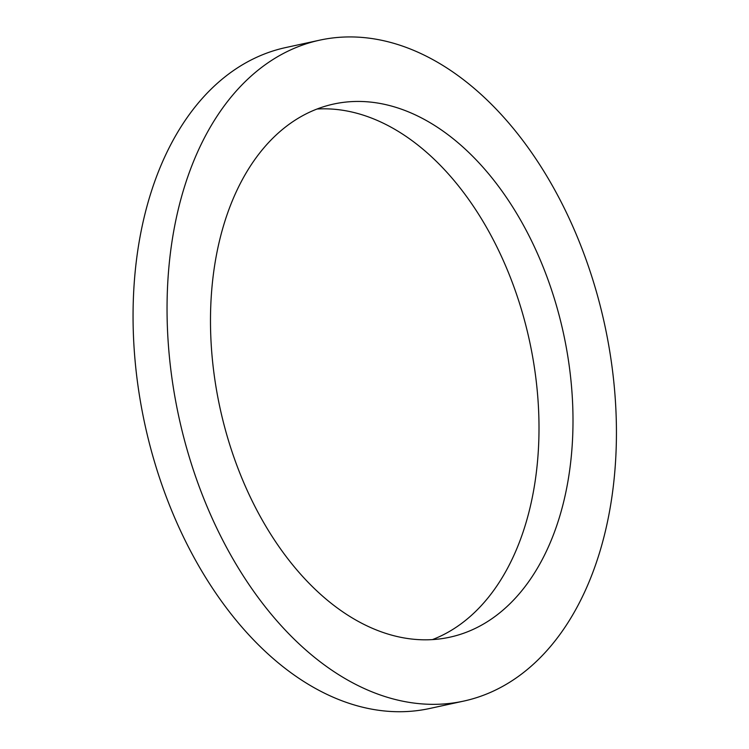 <?xml version="1.0" encoding="UTF-8"?>
<svg xmlns="http://www.w3.org/2000/svg" width="749" height="749" viewBox="0 0 749 749"><rect width="100%" height="100%" fill="white"/><g stroke="black" fill="none" stroke-linecap="round" stroke-linejoin="round"><path stroke-width="1.12" d="M327.229 600.089A272.833 175.734 -102.3 0 1 210.516 315.675A272.833 175.734 -102.3 0 1 333.754 104.027A272.833 175.734 -102.3 0 1 563.454 333.286A272.833 175.734 -102.3 0 1 449.69 637.221A272.833 175.734 -102.3 0 1 327.229 600.089M432.416 639.609A272.833 175.734 77.7 0 0 529.459 340.673A272.833 175.734 77.7 0 0 317.052 109.026M311.771 655.085A338.22 217.856 -102.3 0 1 167.083 302.512A338.22 217.856 -102.3 0 1 319.87 40.128A338.22 217.856 -102.3 0 1 604.602 324.336A338.22 217.856 -102.3 0 1 463.584 701.12A338.22 217.856 -102.3 0 1 311.771 655.085M463.584 701.12L429.598 708.507A338.22 217.856 -102.3 0 1 277.776 662.472A338.22 217.856 -102.3 0 1 133.097 309.899A338.22 217.856 -102.3 0 1 285.875 47.524L319.87 40.128"/></g></svg>
